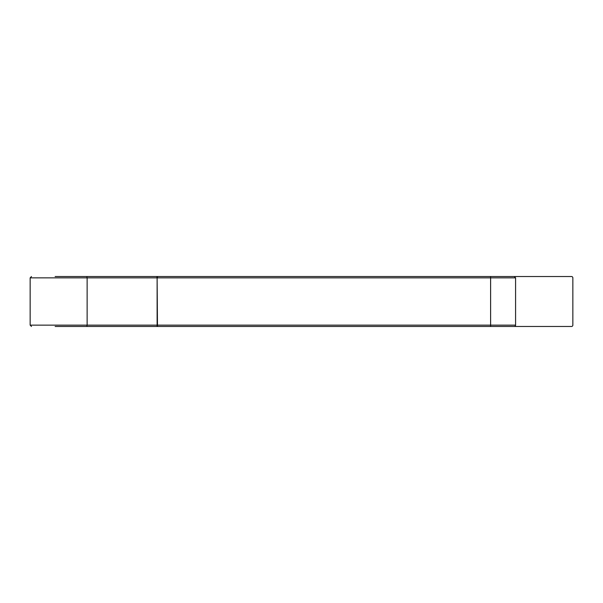 <?xml version="1.0" encoding="UTF-8"?>
<svg xmlns="http://www.w3.org/2000/svg" width="603" height="603" viewBox="0 0 603 603"><rect width="100%" height="100%" fill="white"/><g stroke="black" fill="none" stroke-linecap="round" stroke-linejoin="round"><path stroke-width="0.9" d="M154.006 276.528L157.466 276.528L156.772 276.528L157.119 277.862L87.133 277.862L87.133 325.138L157.119 325.138L157.119 277.862L157.466 325.138L490.616 325.138L490.616 277.862L157.466 277.862L157.466 276.528L571.516 276.528A1.334 1.334 0 0 1 572.85 277.862L572.85 325.138A1.334 1.334 0 0 1 571.516 326.472L156.772 326.472L157.466 326.472L157.466 325.138L156.772 326.472L55.122 326.472M55.122 276.528L156.772 276.528M515.58 277.862L490.616 277.862L490.616 276.528L514.253 276.528L515.58 277.862L515.58 325.138A1.334 1.334 0 0 1 514.253 326.472M154.006 326.472L156.772 326.472M515.58 325.138L490.616 325.138L490.616 326.472L547.878 326.472M86.787 276.528L87.133 277.862L30.15 277.862L30.15 325.138L87.133 325.138L86.787 326.472M30.15 277.862L31.484 276.528M30.15 325.138L31.484 326.472"/></g></svg>
